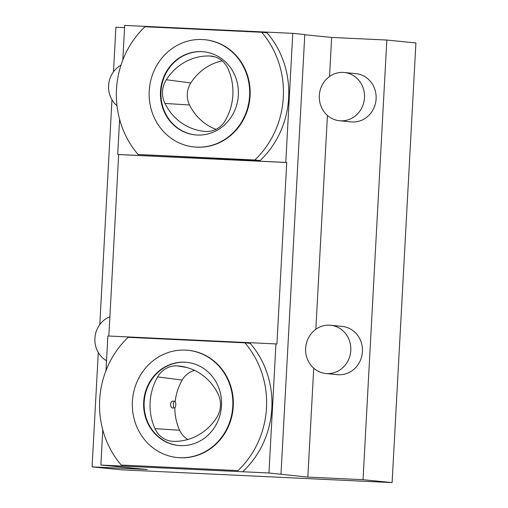<?xml version="1.0" encoding="UTF-8"?>
<svg xmlns="http://www.w3.org/2000/svg" width="508" height="508" viewBox="0 0 508 508"><rect width="100%" height="100%" fill="white"/><g stroke="black" fill="none" stroke-linecap="round" stroke-linejoin="round"><path stroke-width="0.76" d="M178.683 445.497A41.777 38.951 95.7 0 1 144.323 400.075A41.777 38.951 95.7 0 1 186.995 362.356M216.681 417.595A22.892 21.342 -84.3 0 0 218.034 393.884A53.867 50.222 -84.3 0 0 182.137 366.446A53.867 50.222 -84.3 0 0 177.406 365.887A22.892 21.342 -84.3 0 0 157.632 376.898A53.867 50.222 -84.3 0 0 154.984 428.65A22.892 21.342 -84.3 0 0 173.349 441.344A22.892 21.342 -84.3 0 0 173.406 441.35A53.867 50.222 -84.3 0 0 216.681 417.595M330.625 325.26L342.252 326.422A24.238 22.6 95.7 0 1 362.382 352.203A24.238 22.6 95.7 0 1 338.531 374.745A24.238 22.6 95.7 0 1 337.426 374.663L325.799 373.501A24.238 22.6 95.7 0 1 305.721 347.129A24.238 22.6 95.7 0 1 330.625 325.26A24.238 22.6 95.7 0 1 350.749 351.041A24.238 22.6 95.7 0 1 326.898 373.583A24.238 22.6 95.7 0 1 325.799 373.501M344.31 72.498L355.943 73.66A24.238 22.6 95.7 0 1 376.066 99.441A24.238 22.6 95.7 0 1 352.222 121.983A24.238 22.6 95.7 0 1 351.117 121.901L339.49 120.739A24.238 22.6 95.7 0 1 319.411 94.367A24.238 22.6 95.7 0 1 344.31 72.498A24.238 22.6 95.7 0 1 364.439 98.273A24.238 22.6 95.7 0 1 340.589 120.815A24.238 22.6 95.7 0 1 339.49 120.739M304.781 34.747L331.648 37.433L329.527 76.524M327.425 115.443L315.843 329.286M313.734 368.205L307.835 477.082L363.03 479.692L392.1 482.6L121.164 469.786L92.088 466.877L147.282 469.487L100.876 465.049L268.954 472.999L307.835 477.082M331.648 37.433L386.836 40.049L363.03 479.692M174.822 407.829A52.241 48.705 -84.3 0 0 179.61 430.257A21.266 19.831 -84.3 0 0 187.827 439.503M194.564 370.402A21.266 19.831 -84.3 0 0 182.181 380.067A52.241 48.705 -84.3 0 0 175.171 401.51M227.997 68.675A22.892 21.342 -84.3 0 0 212.382 56.261A22.892 21.342 -84.3 0 0 209.575 55.982A53.867 50.222 -84.3 0 0 166.3 79.731A22.892 21.342 -84.3 0 0 164.948 103.442A53.867 50.222 -84.3 0 0 205.575 131.445A22.892 21.342 -84.3 0 0 206.311 131.477A22.892 21.342 -84.3 0 0 225.342 120.428A53.867 50.222 -84.3 0 0 227.997 68.675M174.422 407.988L171.723 407.861C170.072 405.492 170.186 403.25 172.06 401.136L174.739 401.263A3.365 1.213 92.7 0 0 173.368 404.533A3.365 1.213 92.7 0 0 174.396 407.988A3.365 1.213 92.7 0 0 174.422 407.988A3.365 1.213 92.7 0 0 175.793 404.679A3.365 1.213 92.7 0 0 174.739 401.263M222.18 60.877A52.241 48.705 -84.3 0 0 190.805 82.963A21.266 19.831 -84.3 0 0 189.548 104.991A52.241 48.705 -84.3 0 0 215.983 129.337M143.681 402.063A41.777 38.951 95.7 0 1 186.754 362.337A41.777 38.951 95.7 0 1 221.444 406.762A41.777 38.951 95.7 0 1 180.334 445.611A41.777 38.951 95.7 0 1 178.435 445.472A41.777 38.951 95.7 0 1 143.681 402.063M195.497 134.925A41.777 38.951 95.7 0 1 161.144 89.503A41.777 38.951 95.7 0 1 203.816 51.784M187.954 350.285L188.443 350.336A53.886 50.235 95.7 0 1 233.064 408.953A53.886 50.235 95.7 0 1 177.717 457.568L177.235 457.517A53.886 50.235 95.7 0 1 132.404 401.53A53.886 50.235 95.7 0 1 187.954 350.285A53.886 50.235 95.7 0 1 232.581 408.902A53.886 50.235 95.7 0 1 177.235 457.517M128.162 337.331L244.913 342.849A89.554 83.49 95.7 0 1 237.998 470.579L121.241 465.055A89.554 83.49 95.7 0 1 128.162 337.331M386.836 40.049L415.912 42.951L392.1 482.6M204.775 39.713L205.264 39.764A53.886 50.235 95.7 0 1 249.885 98.374A53.886 50.235 95.7 0 1 194.539 146.99L194.056 146.945A53.886 50.235 95.7 0 1 149.225 90.957A53.886 50.235 95.7 0 1 204.775 39.713A53.886 50.235 95.7 0 1 249.403 98.33A53.886 50.235 95.7 0 1 194.056 146.945M144.983 26.753L261.734 32.277A89.554 83.49 95.7 0 1 254.819 160.001L138.062 154.476A89.554 83.49 95.7 0 1 144.983 26.753M160.503 91.491A41.777 38.951 95.7 0 1 203.575 51.759A41.777 38.951 95.7 0 1 238.265 96.19A41.777 38.951 95.7 0 1 197.155 135.039A41.777 38.951 95.7 0 1 195.256 134.899A41.777 38.951 95.7 0 1 160.503 91.491M121.241 465.055L237.998 470.579M244.913 342.849L250.247 343.383A89.554 83.49 95.7 0 1 243.332 471.113M122.809 60.008L124.682 25.4L292.767 33.35L285.775 162.42L286.747 162.516L276.917 344.024L275.946 343.922L268.954 472.999M275.946 343.922L107.867 335.978L105.988 370.586M102.781 429.876L100.876 465.049M292.767 33.35L304.794 34.55L280.981 474.199M119.596 119.304L117.697 154.47L118.662 154.565L108.839 336.023M261.734 32.277L267.068 32.81A89.554 83.49 95.7 0 1 260.153 160.534L138.062 154.476M285.775 162.42L117.697 154.47M286.747 162.516L118.662 154.565M113.481 71.819L115.9 27.229L124.562 27.642M111.97 99.739L99.797 324.58M98.285 352.501L92.088 466.877M254.819 160.001L260.153 160.534M116.992 105.734A24.238 22.6 95.7 0 1 120.974 65.183M106.521 360.763A24.238 22.6 95.7 0 1 94.939 337.776A24.238 22.6 95.7 0 1 109.88 316.713M179.61 430.257L154.984 428.65M215.106 56.921L209.575 55.982M182.181 380.067L157.632 376.898M186.766 367.481L177.406 365.887M207.054 131.489L205.575 131.445M189.548 104.991L164.948 103.442M190.805 82.963L166.3 79.731"/></g></svg>
